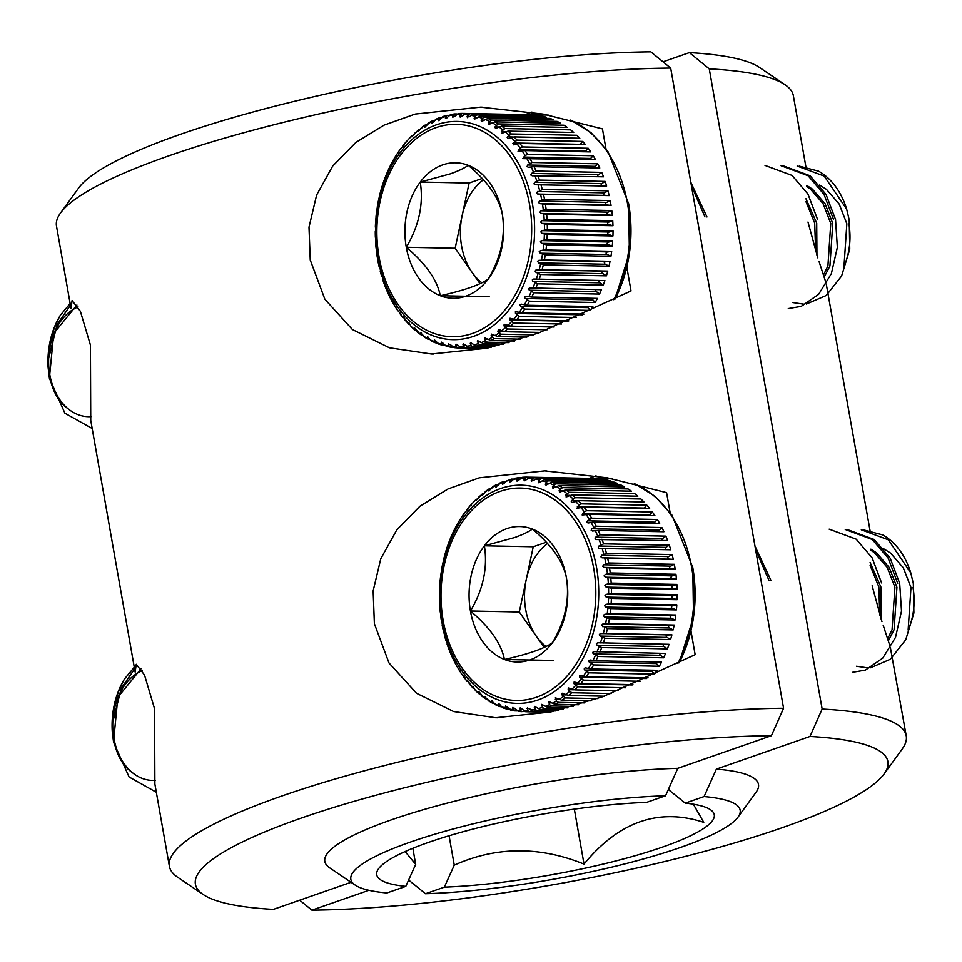 <?xml version="1.0" encoding="UTF-8"?>
<svg xmlns="http://www.w3.org/2000/svg" width="962" height="962" viewBox="0 0 962 962"><rect width="100%" height="100%" fill="white"/><g stroke="black" fill="none" stroke-linecap="round" stroke-linejoin="round"><path stroke-width="1.44" d="M154.557 708.778L154.882 784.078L169.384 866.317A375.42 67.172 -10 0 1 381.493 766.317A375.42 67.172 -10 0 1 783.573 708.272L670.682 68.074A375.42 67.172 170 0 0 299.819 118.398A375.42 67.172 170 0 0 60.534 212.999A375.42 67.172 170 0 0 56.493 226.118L70.996 308.357L72.102 300.541L80.375 311.291L90.416 345.021L90.741 420.322L135.137 672.101L136.243 664.297L144.516 675.047L154.557 708.778M589.429 478.391A123.894 90.248 91.1 0 1 596.055 475.829M690.944 630.759L695.153 654.677L602.982 696.656L550.601 712.012L495.586 717.748L453.595 711.543L416.546 693.289L388.997 662.974L374.386 623.749L373.136 590.933L380.784 558.754L396.837 529.822L419.925 506.24L448.1 488.924L479.341 477.813L544.708 470.887L607.202 477.813L666.582 492.652L670.081 512.469M525.3 114.634A123.894 90.248 91.1 0 1 531.926 112.073M626.803 267.015L631.012 290.921L538.84 332.9L486.459 348.268L431.445 353.992L389.454 347.799L352.405 329.533L324.867 299.23L310.245 260.005L308.994 227.188L316.642 195.009L332.696 166.077L355.784 142.484L383.97 125.18L415.199 114.057L480.567 107.143L543.061 114.069L602.452 128.896L605.94 148.725M665.536 795.778L646.668 802.356A172.691 30.904 -10 0 0 378.583 868.734A172.691 30.904 -10 0 0 405.772 886.375L386.904 892.952A198.978 35.606 -10 0 1 355.231 885.124A198.978 35.606 -10 0 1 441.45 832.262A198.978 35.606 -10 0 1 665.536 795.778L677.801 768.325L771.416 735.689A352.898 63.143 170 0 0 365.921 797.979A352.898 63.143 170 0 0 203.198 894.516A352.898 63.143 170 0 0 273.328 909.391L351.034 882.286M60.534 212.999L78.631 188.047A352.898 63.143 -10 0 1 302.717 99.326A352.898 63.143 -10 0 1 650.829 51.84L670.682 68.074M783.573 708.272L771.416 735.689M405.772 886.375L415.68 864.381L412.842 848.28M415.68 864.381L405.11 851.562M203.198 894.516L177.669 877.26A375.42 67.172 -10 0 1 169.384 866.317M355.231 885.124L329.701 867.868A221.5 39.634 -10 0 1 427.104 808.609A221.5 39.634 -10 0 1 677.801 768.325M668.855 788.359L669.179 790.199L685.245 803.126L704.1 796.548L716.377 769.107L809.98 736.459L822.149 709.054A375.42 67.172 -10 0 1 906.24 735.882L890.403 647.751M889.742 645.334L883.176 625.228M881.95 621.596L872.137 585.786M870.033 530.543L826.262 283.994M825.6 281.589L819.047 261.472M817.808 257.852L807.996 222.042M704.1 796.548A198.978 35.606 -10 0 1 738.022 817.123A198.978 35.606 -10 0 1 425.481 893.722L444.348 887.144L454.256 865.151L449.074 835.762M299.711 900.191L311.904 910.16L368.891 890.295M425.481 893.722L408.622 880.038M822.149 709.054L709.259 68.855L689.405 52.609L663.022 61.808M693.337 804.196L703.763 822.342C658.814 807.647 618.891 821.56 584.018 864.104C539.393 846.067 496.139 846.416 454.256 865.151M584.018 864.104L574.326 809.138M805.891 166.787L793.361 95.683A375.42 67.172 170 0 0 785.064 84.74A375.42 67.172 170 0 0 709.259 68.855M906.24 735.882A375.42 67.172 -10 0 1 902.2 749.001L884.102 773.953A352.898 63.143 170 0 0 809.98 736.459M685.245 803.126A172.691 30.904 -10 0 1 710.473 809.703A172.691 30.904 -10 0 1 637.313 855.098A172.691 30.904 -10 0 1 444.348 887.144M689.405 52.609A352.898 63.143 -10 0 1 759.535 67.484L785.064 84.74M311.904 910.16A352.898 63.143 170 0 0 660.016 862.673A352.898 63.143 170 0 0 884.102 773.953M716.377 769.107A221.5 39.634 -10 0 1 756.12 792.171L738.022 817.123M856.541 666.245L868.133 667.941M870.526 667.772L890.343 659.271L905.747 639.766L913.9 612.95L913.335 583.669L910.798 572.919A71.332 51.96 -88.9 0 0 882.623 534.896L863.311 529.858M506.83 528.655A67.737 49.339 -88.9 0 0 484.391 545.815L514.598 537.566C522.823 534.607 528.751 531.782 532.371 529.076A67.737 49.339 -88.9 0 0 506.83 528.655M476.19 499.254L470.117 505.856L471.5 505.29M482.539 493.65L475.95 500.601L476.01 499.651L477.645 498.989M486.76 490.921L482.142 495.238L482.263 494.155L484.163 493.41M493.53 486.495L490.452 489.514L488.636 490.632L488.84 489.43L491.017 488.612M500.553 482.912L497.27 485.918L495.394 486.808L495.67 485.509L498.184 484.607M504.16 481.409L505.591 481.445L504.28 483.14L502.368 483.814L504.16 481.409L502.729 482.407A116.113 84.584 -88.9 0 0 498.496 484.163M526.166 477.128A117.316 85.462 -88.9 0 0 522.534 477.296L518.686 480.146L516.714 480.351L518.843 477.669L514.694 478.318L511.435 481.216L509.487 481.649L511.447 479.1L513.227 479.136M518.843 477.669L521.151 477.717M610.882 478.799L612.433 478.848A117.316 85.462 -88.9 0 0 610.882 478.799L594.047 478.451A117.316 85.462 -88.9 0 1 595.682 478.511L529.99 477.188L525.961 479.954L523.989 479.918L526.298 477.128L529.773 477.2M594.047 478.451A117.316 85.462 -88.9 0 0 592.412 478.451M533.742 477.477L599.434 478.799A117.316 85.462 -88.9 0 1 603.114 479.304L537.421 477.982L533.213 480.627L531.252 480.363L533.742 477.477A117.316 85.462 -88.9 0 0 529.99 477.188M541.137 478.715L606.83 480.038A117.316 85.462 -88.9 0 1 610.449 480.976L544.757 479.665L538.852 482.816L538.287 482.13L539.333 479.942L541.137 478.715A117.316 85.462 -88.9 0 0 537.421 477.982M548.412 480.844L614.105 482.154A117.316 85.462 -88.9 0 1 617.652 483.537L551.96 482.215L545.935 485.113L545.334 484.307L546.524 482.082L548.412 480.844A117.316 85.462 -88.9 0 0 544.757 479.665M555.519 483.826L621.212 485.149A117.316 85.462 -88.9 0 1 624.651 486.94L558.958 485.618L552.909 488.239L552.441 486.832L555.519 483.826A117.316 85.462 -88.9 0 0 551.96 482.215M562.397 487.65L628.09 488.973A117.316 85.462 -88.9 0 1 631.397 491.173L565.704 489.85L559.631 492.195L559.126 490.656L562.397 487.65A117.316 85.462 -88.9 0 0 558.958 485.618M567.207 496.657L565.524 495.274L568.999 492.291L634.692 493.614A117.316 85.462 -88.9 0 1 637.842 496.2L572.149 494.877L566.065 496.933M575.276 497.715L640.969 499.025A117.316 85.462 -88.9 0 1 643.939 501.984L578.246 500.673L572.174 502.429L571.212 501.863L571.608 500.637L575.276 497.715A117.316 85.462 -88.9 0 0 572.149 494.877M646.861 505.182A117.316 85.462 -88.9 0 1 649.639 508.489L583.946 507.166L576.972 508.237L578.883 505.05L581.168 503.86L646.861 505.182L643.939 508.369M652.344 512.024A117.316 85.462 -88.9 0 1 654.894 515.656L589.201 514.333L582.166 515.007L584.283 511.856L586.652 510.702L652.344 512.024L648.989 515.536M657.359 519.504A117.316 85.462 -88.9 0 1 659.667 523.424L593.975 522.113L588.107 522.991L586.916 522.39L587.06 521.308L591.666 518.181L657.359 519.504L653.691 523.304M661.88 527.561A117.316 85.462 -88.9 0 1 663.924 531.758L598.232 530.435L592.484 531.024L591.173 530.315L591.822 528.763L596.187 526.238L661.88 527.561L658.02 531.637M665.86 536.147A117.316 85.462 -88.9 0 1 667.628 540.56L596.332 539.55L595.093 539.069L595.177 537.614L600.168 534.824L665.86 536.147L661.988 539.021L661.988 540.452M669.287 545.177A117.316 85.462 -88.9 0 1 670.767 549.795L599.615 548.508L598.244 547.919L598.424 546.452L603.595 543.855L669.287 545.177L665.235 547.847L665.68 549.699M673.292 559.379L604.677 557.948L601.527 557.671L600.661 556.421L606.421 553.27L672.113 554.593L667.893 557.046L667.556 558.225L668.458 559.042L673.292 559.379A117.316 85.462 -88.9 0 0 672.113 554.593M675.204 569.239L609.511 567.917L604.172 567.412L602.681 566.305L603.703 564.79L608.645 562.998L674.338 564.321L669.961 566.546L669.552 567.712L670.394 568.59L675.204 569.239A117.316 85.462 -88.9 0 0 674.783 566.774A117.316 85.462 -88.9 0 0 674.338 564.321M531.625 481.385L531.252 480.363L533.465 480.399M524.326 480.832L523.989 479.918L525.949 479.954M517.027 481.144L516.714 480.351L518.446 480.387M509.764 482.335L509.487 481.649L510.978 481.685M502.609 484.379L502.368 483.814L503.631 483.838M495.61 487.289L496.452 486.832M488.828 491.005L489.502 490.644M468.446 508.73L464.646 512.734A116.113 84.584 -88.9 0 0 461.58 517.147L459.62 520.238L460.714 519.877L459.62 520.238A116.113 84.584 -88.9 0 0 456.842 524.999L455.074 528.306L456.156 528.054L455.074 528.306A116.113 84.584 -88.9 0 0 452.621 533.381L451.07 536.88L452.128 536.736L451.07 536.88A116.113 84.584 -88.9 0 0 448.929 542.219L447.607 545.887L448.653 545.863L447.607 545.887A116.113 84.584 -88.9 0 0 445.815 551.454L444.733 555.266L445.779 555.351M443.302 561.026A116.113 84.584 -88.9 0 1 444.733 555.266L442.46 564.947L443.518 565.139M442.448 564.971L440.812 574.843L441.871 575.156M440.8 574.867L439.79 584.896L440.873 585.317M439.49 590.945A116.113 84.584 -88.9 0 1 439.79 584.896L439.49 601.034M440.596 600.697L439.49 601.07L439.682 605.182A116.113 84.584 -88.9 0 0 440.139 611.147L443.338 630.832L449.001 649.47M861.303 529.822L888.323 539.826L910.798 572.919M852.416 672.33L865.367 670.117L882.767 658.092L895.514 637.373L901.502 611.11L899.674 583.297L890.163 558.176L874.254 539.55L847.245 529.533M845.237 529.497L872.245 539.514L888.154 558.128L897.666 583.261M829.16 529.172L856.18 539.189L872.089 557.804L881.601 582.936M771.103 580.723L754.966 546.043M755.555 549.35L769.095 580.675M468.29 681.697L466.919 681.072L467.063 680.086M468.061 681.697L466.919 681.072A116.113 84.584 -88.9 0 1 463.744 676.935L467.015 681.373M447.065 644.023A116.113 84.584 -88.9 0 0 449.001 649.434L450.06 649.615L449.001 649.434L450.432 652.982A116.113 84.584 -88.9 0 0 452.705 658.128L453.763 658.429L452.705 658.128L454.341 661.495A116.113 84.584 -88.9 0 0 456.938 666.341L458.02 666.762L456.938 666.341L458.79 669.504A116.113 84.584 -88.9 0 0 461.688 674.013L465.343 678.162M467.34 680.254L472.739 687.878M474.194 688.203L472.57 687.481L472.691 686.291M473.749 688.191L472.57 687.481A116.113 84.584 -88.9 0 1 469.143 683.729M473.076 686.531L475.517 690.644L478.884 693.698M480.507 693.999L478.619 693.169L478.703 691.786M479.846 693.987L478.619 693.169A116.113 84.584 -88.9 0 1 474.963 689.862M479.232 692.099L483.008 696.572M487.181 699.025L485.016 698.111L485.064 696.524M486.291 699.013L485.016 698.111A116.113 84.584 -88.9 0 1 481.156 695.249M485.738 696.921L484.86 696.909L489.61 701.214M494.191 703.27L491.714 702.272L491.714 700.48M493.049 703.246L491.714 702.272A116.113 84.584 -88.9 0 1 487.674 699.879M492.544 700.973L491.474 700.949L496.488 705.038M499.615 704.208L498.328 704.172L500.228 704.905L501.503 706.697L500.048 706.649L498.653 705.603L498.605 703.607M500.048 706.649L498.653 705.603A116.113 84.584 -88.9 0 1 494.48 703.703M509.042 709.234L505.784 708.08A116.113 84.584 -88.9 0 1 501.503 706.697L503.583 708.02M507.239 709.198L502.97 707.912M505.784 708.08L505.375 706.577L507.311 707.07L510.461 710.1L514.586 710.882L513.047 709.703L512.89 707.335M514.285 708.152L512.542 708.116L514.502 708.381L518.253 711.387A117.316 85.462 -88.9 0 0 521.909 711.664M549.579 712.229L518.253 711.387M522.005 711.676L520.406 710.449L520.177 707.888M521.777 708.826L519.793 708.79L521.765 708.826L525.697 711.736L549.639 712.217M550.673 712L529.461 711.567L527.777 710.305L527.489 707.575M529.304 708.633L527.068 708.585L529.04 708.393L533.152 711.195L552.597 711.579M555.411 710.954L536.892 710.581L535.137 709.283L534.619 706.397L540.548 709.764L558.934 710.124M563.167 709.09L544.239 708.705L542.4 707.383L541.702 704.364L547.835 707.455L567.881 707.852M573.148 706.397L551.454 705.964L549.53 704.629L548.641 701.49L554.954 704.28L578.739 704.761M584.764 702.897L558.465 702.368L556.457 701.033L555.363 697.811L561.856 700.276L590.981 700.865M597.57 698.592L565.235 697.943L561.88 694.829L562.133 693.217L568.482 695.466L604.256 696.187M611.255 693.542L571.705 692.748L568.157 689.67L568.302 687.962L574.783 689.886L618.301 690.764M625.625 687.758L577.825 686.796L574.086 683.79L574.122 681.998L580.711 683.585L632.948 684.631M640.536 681.276L583.549 680.134L579.629 677.212L579.557 675.372L586.231 676.599L648.099 677.837M588.84 672.835L584.307 669.468L584.307 668.349L585.389 667.893L591.281 668.987L656.974 670.298A117.316 85.462 -88.9 0 1 654.533 674.146L588.84 672.835A117.316 85.462 -88.9 0 1 586.231 676.599M593.65 664.922L588.912 661.712L588.84 660.557L590.139 660.004L595.851 660.81L661.543 662.121A117.316 85.462 -88.9 0 1 659.343 666.245L593.65 664.922A117.316 85.462 -88.9 0 1 591.281 668.987M597.943 656.481L593.013 653.451L592.869 652.26L594.288 651.611L665.572 653.438A117.316 85.462 -88.9 0 1 663.636 657.804L597.943 656.481A117.316 85.462 -88.9 0 1 595.851 660.81M601.695 647.57L596.572 644.72L596.356 643.53L597.907 642.772L669.035 644.324A117.316 85.462 -88.9 0 1 667.387 648.893L601.695 647.57A117.316 85.462 -88.9 0 1 599.879 652.128M670.562 639.574L604.87 638.263L600.132 636.086L599.23 634.824L600.204 633.645L606.216 633.513L671.909 634.836L666.991 635.016L666.101 635.894L666.486 637.024L670.562 639.574A117.316 85.462 -88.9 0 0 671.909 634.836M673.135 629.93L607.443 628.607L601.587 625.42L602.489 624.17L608.489 623.725L674.182 625.047L669.275 625.54L668.446 626.478L668.903 627.597L673.135 629.93A117.316 85.462 -88.9 0 0 674.182 625.047M675.083 620.009L609.391 618.698L604.413 616.943L603.354 615.367L604.809 614.285L610.124 613.708L675.817 615.031L670.959 615.836L670.189 616.834L670.718 617.941L675.083 620.009A117.316 85.462 -88.9 0 0 675.817 615.031M676.406 609.92L610.714 608.597L605.627 607.082L604.473 605.567L605.856 604.389L611.123 603.559L676.815 604.87L672.017 605.988L671.32 607.034L671.909 608.104L676.406 609.92A117.316 85.462 -88.9 0 0 676.815 604.87M677.08 599.711L611.387 598.4L606.216 597.113L604.966 595.67L606.264 594.408L611.471 593.326L677.164 594.648L672.45 596.055L671.813 597.149L672.474 598.184L677.08 599.711A117.316 85.462 -88.9 0 0 677.164 594.648M677.104 589.478L611.411 588.167L606.168 587.133L604.821 585.774L606.048 584.439L611.171 583.104L676.863 584.427L672.895 585.774L671.692 587.253L672.414 588.239L677.104 589.478A117.316 85.462 -88.9 0 0 676.863 584.427M676.466 579.292L610.774 577.982L605.483 577.212L604.052 575.937L605.194 574.53L610.233 572.967L675.925 574.29L671.416 576.25L670.935 577.416L671.716 578.342L676.466 579.292A117.316 85.462 -88.9 0 0 675.925 574.29M522.534 477.296L526.298 477.128M509.944 480.158A116.113 84.584 -88.9 0 0 505.615 481.397L511.447 479.1M491.558 487.758A116.113 84.584 -88.9 0 1 495.67 485.509L497.041 484.583M484.872 492.159A116.113 84.584 -88.9 0 1 488.84 489.43L490.151 488.588M478.487 497.342A116.113 84.584 -88.9 0 1 482.263 494.155L483.513 493.398M472.438 503.27A116.113 84.584 -88.9 0 1 476.01 499.651L477.212 498.977M470.226 505.567L466.798 509.884A116.113 84.584 -88.9 0 1 470.117 505.856L471.284 505.29M463.155 516.029L461.58 517.147L464.694 512.542M457.178 524.398L456.842 524.999M451.058 536.844L448.929 542.219M447.595 545.887L445.815 551.454M460.329 670.682L458.79 669.504L461.736 674.218M454.341 661.495L454.665 662.121M450.432 652.982L452.705 658.212M446.933 640.391L445.875 640.307L446.933 640.391M444.396 630.807L443.35 630.844A116.113 84.584 -88.9 0 1 442.135 625.047M441.221 610.882L440.139 611.147M442.496 620.947L441.438 621.091A116.113 84.584 -88.9 0 1 440.584 615.175M546.344 542.231L533.249 546.789L519.288 611.988L470.43 611.014A67.737 49.339 -88.9 0 0 504.437 659.487A67.737 49.339 -88.9 0 0 552.416 642.748A67.737 49.339 -88.9 0 0 566.377 577.549A67.737 49.339 -88.9 0 0 532.371 529.076C551.707 545.262 563.047 561.411 566.377 577.549C569.865 599.254 565.211 620.995 552.416 642.748C544.516 648.496 528.535 654.064 504.437 659.487C501.31 643.626 489.971 627.477 470.43 611.014C483.152 589.634 487.806 567.893 484.391 545.815A67.737 49.339 -88.9 0 0 470.43 611.014M547.582 543.554A58.658 42.737 -88.9 0 0 526.274 579.389A58.658 42.737 91.1 0 0 536.291 636.231L544.155 647.426M546.007 646.524A58.658 42.737 91.1 0 1 536.291 636.231L519.288 611.988M506.878 706.601L505.375 706.577L505.675 705.904M516.919 710.93L514.586 710.882M533.249 546.789L484.391 545.815M553.294 660.461L504.437 659.487M912.998 587.554A56.085 40.861 -88.9 0 1 908.128 630.038L910.978 587.505L903.282 567.748L890.559 553.102L883.705 548.821M887.685 638.636L892.063 629.713L894.913 587.181L887.217 567.424L874.494 552.777L870.778 550.228M879.785 615.079L878.835 586.868L870.117 565.428M888.371 640.776L894.071 629.749L896.921 587.229L889.225 567.46L876.502 552.813L870.899 549.182M881.084 619.023L880.843 586.904L870.105 562.505M664.008 644.215L663.167 644.997L663.479 646.127L667.387 648.893M659.944 653.33L659.92 654.845L663.636 657.804M655.639 662.012L655.807 663.119L659.343 666.245M650.997 670.189L654.533 674.146M646.007 677.789L646.488 678.559L579.629 677.212M792.399 302.489L803.991 304.184M806.396 304.016L826.202 295.514L841.606 276.01L849.759 249.206L849.206 219.913L846.656 209.163A71.332 51.96 -88.9 0 0 818.482 171.152L799.169 166.113M442.7 164.899A67.737 49.339 -88.9 0 0 420.262 182.058L450.457 173.821C458.682 170.863 464.61 168.025 468.229 165.332A67.737 49.339 -88.9 0 0 442.7 164.899M412.049 135.51L405.976 142.099L407.359 141.534M418.398 129.906L411.82 136.844L411.868 135.895L413.504 135.233M422.631 127.164L418.001 131.481L418.121 130.411L420.021 129.666M429.389 122.751L426.31 125.757L424.495 126.876L424.699 125.685L426.875 124.856M436.411 119.156L433.128 122.162L431.253 123.064L431.541 121.753L434.042 120.851M462.025 113.384A117.316 85.462 -88.9 0 0 458.393 113.54L454.545 116.402L452.573 116.606L454.425 113.937L450.553 114.574L447.294 117.46L445.346 117.905L446.825 115.404L442.989 116.51L440.139 119.396L438.227 120.058L438.588 118.663L441.45 117.689M447.306 115.356L449.086 115.392M454.701 113.925L457.01 113.973M546.741 115.043L548.292 115.091A117.316 85.462 -88.9 0 0 546.741 115.043L529.906 114.706A117.316 85.462 -88.9 0 1 531.541 114.755L465.848 113.444L461.82 116.198L459.848 116.174L462.157 113.384L465.632 113.444M529.906 114.706A117.316 85.462 -88.9 0 0 528.27 114.694M469.612 113.732L535.305 115.043A117.316 85.462 -88.9 0 1 538.973 115.548L473.28 114.237L469.071 116.883L467.111 116.606L469.612 113.732A117.316 85.462 -88.9 0 0 465.848 113.444M476.996 114.971L542.688 116.294A117.316 85.462 -88.9 0 1 546.308 117.232L480.615 115.909L474.723 119.072L474.146 118.374L475.192 116.198L476.996 114.971A117.316 85.462 -88.9 0 0 473.28 114.237M484.271 117.087L549.963 118.41A117.316 85.462 -88.9 0 1 553.511 119.781L487.818 118.458L481.794 121.356L481.204 120.551L482.383 118.338L484.271 117.087A117.316 85.462 -88.9 0 0 480.615 115.909M491.378 120.07L557.07 121.392A117.316 85.462 -88.9 0 1 560.509 123.184L494.817 121.873L488.768 124.495L488.299 123.088L491.378 120.07A117.316 85.462 -88.9 0 0 487.818 118.458M498.256 123.906L563.948 125.216A117.316 85.462 -88.9 0 1 567.255 127.417L501.563 126.106L495.49 128.439L494.985 126.912L498.256 123.906A117.316 85.462 -88.9 0 0 494.817 121.873M503.078 132.9L501.394 131.529L504.858 128.547L570.55 129.858A117.316 85.462 -88.9 0 1 573.701 132.455L508.008 131.133L501.923 133.189M511.135 133.958L576.827 135.281A117.316 85.462 -88.9 0 1 579.797 138.239L514.105 136.917L508.044 138.684L507.154 137.386L511.135 133.958A117.316 85.462 -88.9 0 0 508.008 131.133M582.719 141.426A117.316 85.462 -88.9 0 1 585.497 144.733L519.805 143.422L513.78 144.889L512.842 143.458L517.027 140.115L582.719 141.426L579.797 144.625M588.203 148.268A117.316 85.462 -88.9 0 1 590.752 151.9L525.06 150.589L518.037 151.262L520.141 148.1L522.51 146.958L588.203 148.268L584.848 151.78M593.217 155.748A117.316 85.462 -88.9 0 1 595.526 159.68L522.775 158.634L525.084 155.531L527.525 154.437L593.217 155.748L589.55 159.56M597.739 163.817A117.316 85.462 -88.9 0 1 599.783 168.001L534.09 166.679L528.342 167.268L527.032 166.57L527.681 165.007L532.046 162.494L597.739 163.817L593.879 167.881M601.731 172.39A117.316 85.462 -88.9 0 1 603.499 176.816L532.19 175.793L530.759 174.988L531.505 173.425L536.038 171.068L601.731 172.39L597.847 175.264L597.847 176.695M605.146 181.421A117.316 85.462 -88.9 0 1 606.625 186.051L535.485 184.752L533.934 183.826L534.776 182.287L539.454 180.11L605.146 181.421L601.094 184.103L601.551 185.943M609.15 195.623L543.458 194.312L537.385 193.927L536.531 192.677L542.279 189.526L607.972 190.837L603.763 193.302L603.414 194.48L604.316 195.286L609.15 195.623A117.316 85.462 -88.9 0 0 607.972 190.837M611.062 205.483L545.37 204.172L540.031 203.655L538.54 202.561L539.574 201.034L544.504 199.254L610.197 200.577L605.832 202.79L605.411 203.968L606.252 204.846L611.062 205.483A117.316 85.462 -88.9 0 0 610.642 203.018A117.316 85.462 -88.9 0 0 610.197 200.577M467.484 117.641L467.111 116.606L469.324 116.655M460.185 117.075L459.848 116.174L461.808 116.21M452.886 117.388L452.573 116.606L454.304 116.642M445.622 118.579L445.346 117.905L446.849 117.929M438.468 120.635L438.227 120.058L439.502 120.082M431.469 123.533L432.311 123.076M424.687 127.261L425.36 126.888M404.305 144.973L400.505 148.99A116.113 84.584 -88.9 0 0 397.438 153.403L395.478 156.493L396.572 156.133L395.478 156.493A116.113 84.584 -88.9 0 0 392.7 161.243L390.933 164.562L392.015 164.31L390.933 164.562A116.113 84.584 -88.9 0 0 388.48 169.625L386.928 173.136L387.987 172.992L386.928 173.136A116.113 84.584 -88.9 0 0 384.788 178.463L383.465 182.143L384.523 182.107L383.465 182.143A116.113 84.584 -88.9 0 0 381.673 187.71L380.591 191.522L381.637 191.606M380.579 191.534L378.319 201.202L379.377 201.395M378.319 201.214L376.671 211.099L377.729 211.399M375.986 217.087A116.113 84.584 -88.9 0 1 376.671 211.099L375.649 221.152L376.731 221.561M375.649 221.176L375.998 247.366M377.08 247.138L376.01 247.39L378.006 261.387L384.86 285.714M797.161 166.065L824.181 176.082L846.656 209.163M788.275 308.574L801.226 306.361L818.626 294.336L831.372 273.617L837.361 247.354L835.545 219.552L826.021 194.42L810.112 175.793L783.104 165.789M781.096 165.741L808.104 175.757L824.013 194.384L833.537 219.504M765.018 165.428L792.039 175.433L807.948 194.059L817.459 219.192M706.962 216.967L690.824 182.299M691.413 185.594L704.954 216.931M404.148 317.953L402.777 317.328L402.922 316.342M403.92 317.941L402.777 317.328A116.113 84.584 -88.9 0 1 399.603 313.179L402.874 317.616M382.924 280.279A116.113 84.584 -88.9 0 0 384.872 285.678L385.918 285.87L384.872 285.678L386.291 289.237A116.113 84.584 -88.9 0 0 388.564 294.384L389.622 294.685L388.564 294.384L390.211 297.751A116.113 84.584 -88.9 0 0 392.809 302.597L393.891 303.006L392.809 302.597L394.66 305.748A116.113 84.584 -88.9 0 0 397.546 310.269L401.214 314.406M403.198 316.51L408.597 324.134M410.052 324.459L408.429 323.725L408.549 322.547M409.62 324.447L408.429 323.725A116.113 84.584 -88.9 0 1 405.002 319.985M408.934 322.775L411.375 326.888L414.742 329.942M416.366 330.243L414.49 329.425L414.574 328.03M415.716 330.231L414.49 329.425A116.113 84.584 -88.9 0 1 410.822 326.106M415.091 328.343L418.867 332.828M423.039 335.281L420.875 334.367L420.923 332.78M422.162 335.269L420.875 334.367A116.113 84.584 -88.9 0 1 417.015 331.505M421.596 333.177L420.731 333.153L425.469 337.458M430.05 339.514L427.573 338.516L427.573 336.724M428.908 339.502L427.573 338.516A116.113 84.584 -88.9 0 1 423.545 336.135M428.415 337.217L427.344 337.193L432.347 341.294M435.473 340.452L434.199 340.428L436.087 341.161L437.361 342.953L435.906 342.905L434.511 341.847L434.463 339.863M435.906 342.905L434.511 341.847A116.113 84.584 -88.9 0 1 430.339 339.959M444.901 345.49L441.642 344.336A116.113 84.584 -88.9 0 1 437.361 342.953L439.454 344.276M443.097 345.454L438.828 344.155M441.642 344.336L441.233 342.821L443.169 343.326L446.32 346.344L450.444 347.126L448.905 345.959L448.749 343.578M450.144 344.396L448.412 344.36L450.372 344.637L454.112 347.631A117.316 85.462 -88.9 0 0 457.768 347.919L456.265 346.693L456.036 344.143M457.816 347.919L454.112 347.631M457.635 345.081L455.663 345.033L457.635 345.069L461.568 347.979L485.497 348.46M486.531 348.244L465.319 347.823L463.648 346.56L463.347 343.819M465.163 344.889L462.938 344.841L464.899 344.637L469.011 347.438L488.455 347.835M491.281 347.198L472.751 346.825L470.995 345.538L470.478 342.64L476.406 346.007L494.793 346.38M499.025 345.334L480.098 344.949L478.258 343.638L477.561 340.608L483.694 343.699L503.739 344.107M509.018 342.64L487.313 342.207L485.389 340.873L484.499 337.746L490.812 340.536L514.598 341.005M520.622 339.141L494.324 338.612L492.328 337.277L491.233 334.054L497.715 336.532L526.839 337.109M533.429 334.848L501.094 334.199L497.739 331.084L499.47 329.762L504.341 331.722L540.115 332.431M547.113 329.786L507.563 328.992L504.016 325.926L504.16 324.218L510.642 326.13L554.16 327.008M561.483 324.002L513.684 323.04L509.944 320.033L509.98 318.254L516.57 319.829L568.819 320.875M576.394 317.532L519.408 316.39L515.488 313.468L515.416 311.616L522.089 312.842L583.958 314.081M524.699 309.079L520.165 305.724L520.165 304.593L521.248 304.136L527.152 305.231L592.845 306.553A117.316 85.462 -88.9 0 1 590.391 310.401L524.699 309.079A117.316 85.462 -88.9 0 1 522.089 312.842M529.509 301.178L524.771 297.967L524.699 296.801L525.757 296.26L531.709 297.054L597.402 298.376A117.316 85.462 -88.9 0 1 595.201 302.501L529.509 301.178A117.316 85.462 -88.9 0 1 527.152 305.231M533.814 292.737L528.872 289.694L528.727 288.516L530.146 287.866L601.43 289.694A117.316 85.462 -88.9 0 1 599.506 294.059L533.814 292.737A117.316 85.462 -88.9 0 1 531.709 297.054M537.554 283.826L532.443 280.976L532.407 279.497L533.766 279.028L604.894 280.567A117.316 85.462 -88.9 0 1 603.246 285.137L537.554 283.826A117.316 85.462 -88.9 0 1 535.738 288.372M606.421 275.829L540.728 274.507L535.99 272.33L535.088 271.068L536.062 269.901L542.075 269.757L607.768 271.08L602.849 271.26L601.959 272.138L602.344 273.268L606.421 275.829A117.316 85.462 -88.9 0 0 607.768 271.08M608.994 266.173L543.302 264.851L537.445 261.664L538.359 260.425L544.348 259.968L610.04 261.291L605.146 261.784L604.304 262.734L604.761 263.853L608.994 266.173A117.316 85.462 -88.9 0 0 610.04 261.291M610.942 256.265L545.25 254.942L540.271 253.198L539.213 251.623L540.668 250.529L545.983 249.964L611.676 251.274L606.818 252.092L606.048 253.09L606.577 254.184L610.942 256.265A117.316 85.462 -88.9 0 0 611.676 251.274M612.265 246.164L546.572 244.853L541.486 243.326L540.331 241.811L541.714 240.632L546.981 239.803L612.674 241.125L607.876 242.232L607.178 243.29L607.768 244.36L612.265 246.164A117.316 85.462 -88.9 0 0 612.674 241.125M612.938 235.967L547.246 234.644L542.075 233.369L540.824 231.926L542.123 230.664L547.342 229.569L613.034 230.892L608.309 232.299L607.683 233.393L608.333 234.427L612.938 235.967A117.316 85.462 -88.9 0 0 613.034 230.892M612.962 225.733L547.27 224.411L542.027 223.388L540.68 222.03L541.907 220.683L547.041 219.36L612.734 220.671L608.116 222.366L607.551 223.497L608.273 224.483L612.962 225.733A117.316 85.462 -88.9 0 0 612.734 220.671M612.337 215.548L546.644 214.225L541.341 213.456L539.922 212.193L541.053 210.786L546.091 209.223L611.784 210.546L607.287 212.506L606.794 213.66L607.575 214.598L612.337 215.548A117.316 85.462 -88.9 0 0 611.784 210.546M458.393 113.54L462.157 113.384M434.355 120.406A116.113 84.584 -88.9 0 1 438.588 118.663L440.031 117.665M427.417 124.002A116.113 84.584 -88.9 0 1 431.541 121.753L432.9 120.827M420.731 128.415A116.113 84.584 -88.9 0 1 424.699 125.685L426.01 124.844M414.345 133.598A116.113 84.584 -88.9 0 1 418.121 130.411L419.384 129.654M408.309 139.526A116.113 84.584 -88.9 0 1 411.868 135.895L413.083 135.233M406.084 141.823L402.657 146.14A116.113 84.584 -88.9 0 1 405.976 142.099L407.142 141.534M399.014 152.285L397.438 153.403L400.553 148.785M393.037 160.642L392.7 161.243M386.916 173.1L384.788 178.463M383.465 182.131L381.673 187.71M376.455 236.953L375.36 237.313A116.113 84.584 -88.9 0 1 375.276 231.265M396.188 306.926L394.66 305.748L397.607 310.473M390.211 297.751L390.524 298.376M386.291 289.237L388.564 294.456M382.792 276.635L381.746 276.563L382.792 276.635M380.255 267.051L379.208 267.087A116.113 84.584 -88.9 0 1 377.994 261.291M378.355 257.203L377.296 257.347A116.113 84.584 -88.9 0 1 376.443 251.419M482.202 178.475L469.119 183.045L455.146 248.244L406.289 247.258A67.737 49.339 -88.9 0 0 440.295 295.731A67.737 49.339 -88.9 0 0 488.275 279.004A67.737 49.339 -88.9 0 0 502.236 213.804A67.737 49.339 -88.9 0 0 468.229 165.332C487.578 181.505 498.905 197.667 502.236 213.804C505.735 235.51 501.07 257.239 488.275 279.004C480.387 284.74 464.393 290.32 440.295 295.731C437.169 279.882 425.829 263.72 406.289 247.258C419.011 225.878 423.665 204.148 420.262 182.058A67.737 49.339 -88.9 0 0 406.289 247.258M483.441 179.798A58.658 42.737 -88.9 0 0 462.133 215.644A58.658 42.737 91.1 0 0 472.15 272.474L480.014 283.682M481.878 282.768A58.658 42.737 91.1 0 1 472.15 272.474L455.146 248.244M442.748 342.857L441.233 342.821L441.534 342.147M498.34 329.437L499.47 329.762M485.449 348.472L457.864 347.919M452.777 347.174L450.444 347.126M469.119 183.045L420.262 182.058M489.153 296.717L440.295 295.731M848.857 223.797A56.085 40.861 -88.9 0 1 843.999 266.282L846.849 223.761L839.153 203.992L826.418 189.346L819.564 185.077M823.544 274.891L827.921 265.957L830.771 223.437L823.075 203.667L810.353 189.021L806.649 186.472M815.656 251.335L814.706 223.112L805.976 201.683M824.23 277.02L829.929 266.005L832.779 223.473L825.083 203.716L812.361 189.069L806.757 185.438M816.954 255.279L816.714 223.148L805.964 198.761M599.867 280.471L599.025 281.241L599.338 282.371L603.246 285.137M595.803 289.586L595.779 291.101L599.506 294.059M591.498 298.256L595.201 302.501M586.856 306.433L590.391 310.401M581.878 314.045L582.347 314.815L515.488 313.468M155.375 780.338A56.085 40.861 91.1 0 1 132.299 772.57A56.085 40.861 91.1 0 1 113.877 738.203A56.085 40.861 91.1 0 1 142.232 670.682M113.877 738.203L117.869 697.197L141.041 668.77M156.313 792.243L129.064 776.959L113.54 742.087L112.241 731.084A71.332 51.96 91.1 0 1 124.519 678.956C113.793 698.376 110.197 718.734 113.72 740.006C116.739 755.254 122.932 766.101 132.299 772.57M124.519 678.956L134.283 667.255M134.584 668.975L121.32 688.179L112.35 723.857M91.234 416.594A56.085 40.861 91.1 0 1 68.158 408.826A56.085 40.861 91.1 0 1 49.747 374.446A56.085 40.861 91.1 0 1 78.09 306.938M49.747 374.446L53.728 333.441L76.9 305.014M92.184 428.499L64.923 413.215L49.399 378.331L48.1 367.328A71.332 51.96 91.1 0 1 60.39 315.199C49.651 334.632 46.056 354.978 49.579 376.262C52.597 391.498 58.79 402.356 68.158 408.826M60.39 315.199L70.142 303.511M70.442 305.231L57.179 324.422L48.22 360.101M677.873 663.431A117.316 85.462 -88.9 0 0 691.618 567.111A117.316 85.462 -88.9 0 0 634.223 483.766M568.999 492.291A117.316 85.462 -88.9 0 0 565.704 489.85M581.168 503.86A117.316 85.462 -88.9 0 0 578.246 500.673M586.652 510.702A117.316 85.462 -88.9 0 0 583.946 507.166M591.666 518.181A117.316 85.462 -88.9 0 0 589.201 514.333M596.187 526.238A117.316 85.462 -88.9 0 0 593.975 522.113M600.168 534.824A117.316 85.462 -88.9 0 0 598.232 530.435M603.595 543.855A117.316 85.462 -88.9 0 0 601.935 539.249M606.421 553.27A117.316 85.462 -88.9 0 0 605.074 548.472M608.645 562.998A117.316 85.462 -88.9 0 0 607.599 558.056M596.524 567.339A109.139 79.497 -88.9 0 0 500.589 488.552A109.139 79.497 -88.9 0 0 441.931 621.26A109.139 79.497 -88.9 0 0 537.878 700.035A109.139 79.497 -88.9 0 0 596.524 567.339M605.892 563.744A116.113 84.584 -88.9 0 0 604.677 557.948M603.727 554.1A116.113 84.584 -88.9 0 0 602.14 548.472M600.949 544.757A116.113 84.584 -88.9 0 0 599.013 539.357M597.594 535.798A116.113 84.584 -88.9 0 0 595.322 530.651M593.674 527.284A116.113 84.584 -88.9 0 0 591.077 522.438M589.225 519.288A116.113 84.584 -88.9 0 0 586.327 514.766M584.283 511.856A116.113 84.584 -88.9 0 0 581.108 507.708M578.883 505.05A116.113 84.584 -88.9 0 0 575.444 501.31M573.051 498.929A116.113 84.584 -88.9 0 0 569.396 495.61M566.858 493.53A116.113 84.584 -88.9 0 0 562.998 490.668M560.341 488.9A116.113 84.584 -88.9 0 0 556.313 486.519M553.547 485.076A116.113 84.584 -88.9 0 0 549.374 483.189M546.524 482.082A116.113 84.584 -88.9 0 0 542.243 480.699M539.333 479.942A116.113 84.584 -88.9 0 0 534.968 479.076M532.022 478.679A116.113 84.584 -88.9 0 0 527.621 478.342M524.651 478.294A116.113 84.584 -88.9 0 0 520.238 478.475M517.267 478.787A116.113 84.584 -88.9 0 0 512.89 479.497M442.46 564.947A116.113 84.584 -88.9 0 0 441.402 570.839M440.812 574.843A116.113 84.584 -88.9 0 0 440.127 580.844M439.418 595.021A116.113 84.584 -88.9 0 0 439.49 601.07M593.65 568.037A106.229 77.381 -88.9 0 0 500.252 491.354A106.229 77.381 -88.9 0 0 443.169 620.526A106.229 77.381 -88.9 0 0 536.555 697.209A106.229 77.381 -88.9 0 0 593.65 568.037M508.694 708.838A116.113 84.584 -88.9 0 0 513.047 709.703M516.005 710.112A116.113 84.584 -88.9 0 0 520.406 710.449M523.376 710.497A116.113 84.584 -88.9 0 0 527.777 710.305M525.697 711.736A117.316 85.462 -88.9 0 0 529.461 711.567M530.747 710.004A116.113 84.584 -88.9 0 0 535.137 709.283M533.152 711.195A117.316 85.462 -88.9 0 0 536.892 710.581M538.071 708.621A116.113 84.584 -88.9 0 0 542.4 707.383M540.548 709.764A117.316 85.462 -88.9 0 0 544.239 708.705M545.286 706.373A116.113 84.584 -88.9 0 0 549.53 704.629M547.835 707.455A117.316 85.462 -88.9 0 0 551.454 705.964M552.344 703.282A116.113 84.584 -88.9 0 0 556.457 701.033M554.954 704.28A117.316 85.462 -88.9 0 0 558.465 702.368M559.187 699.35A116.113 84.584 -88.9 0 0 563.143 696.62M561.856 700.276A117.316 85.462 -88.9 0 0 565.235 697.943M565.752 694.624A116.113 84.584 -88.9 0 0 569.54 691.438M568.482 695.466A117.316 85.462 -88.9 0 0 571.705 692.748M572.017 689.141A116.113 84.584 -88.9 0 0 575.577 685.509M574.783 689.886A117.316 85.462 -88.9 0 0 577.825 686.796M577.897 682.936A116.113 84.584 -88.9 0 0 581.228 678.895M580.711 683.585A117.316 85.462 -88.9 0 0 583.549 680.134M583.381 676.045A116.113 84.584 -88.9 0 0 586.435 671.632M588.407 668.542A116.113 84.584 -88.9 0 0 591.173 663.792M592.941 660.473A116.113 84.584 -88.9 0 0 595.406 655.411M596.957 651.899A116.113 84.584 -88.9 0 0 599.085 646.572M600.408 642.893A116.113 84.584 -88.9 0 0 602.2 637.325M603.342 643.001A117.316 85.462 -88.9 0 0 604.87 638.263M603.294 633.513A116.113 84.584 -88.9 0 0 604.725 627.765M606.216 633.513A117.316 85.462 -88.9 0 0 607.443 628.607M605.567 623.845A116.113 84.584 -88.9 0 0 606.625 617.941M608.489 623.725A117.316 85.462 -88.9 0 0 609.391 618.698M607.214 613.936A116.113 84.584 -88.9 0 0 607.9 607.948M610.124 613.708A117.316 85.462 -88.9 0 0 610.714 608.597M608.237 603.883A116.113 84.584 -88.9 0 0 608.537 597.847M611.123 603.559A117.316 85.462 -88.9 0 0 611.387 598.4M608.609 593.77A116.113 84.584 -88.9 0 0 608.525 587.722M611.471 593.326A117.316 85.462 -88.9 0 0 611.411 588.167M608.345 583.645A116.113 84.584 -88.9 0 0 607.876 577.645M611.171 583.104A117.316 85.462 -88.9 0 0 610.774 577.982M607.431 573.617A116.113 84.584 -88.9 0 0 606.589 567.688M610.233 572.967A117.316 85.462 -88.9 0 0 609.511 567.917M444.3 634.692A116.113 84.584 -88.9 0 0 445.875 640.307M679.148 662.794A116.113 84.584 -88.9 0 0 692.76 567.448M540.957 481.721L538.443 481.661M548.376 483.886L545.526 483.826M555.699 486.904L552.441 486.832M562.89 490.74L559.126 490.656M569.973 495.358L565.524 495.274M577.296 500.757L571.608 500.637M644.179 508.068L577.32 506.721M649.482 514.814L582.623 513.467M654.328 522.174L587.469 520.839M658.681 530.098L591.822 528.763M662.505 538.528L595.646 537.181M665.776 547.378L598.917 546.043M669.095 559.162L602.236 557.816M668.47 556.601L601.611 555.266M671.031 568.758L604.172 567.412M670.562 566.125L603.703 564.79M672.342 578.547L605.483 577.212M672.041 575.877L605.194 574.53M673.027 588.479L606.168 587.133M672.895 585.774L606.048 584.439M673.075 598.46L606.216 597.113M673.123 595.755L606.264 594.408M672.486 608.417L605.627 607.082M672.703 605.723L605.856 604.389M671.272 618.289L604.413 616.943M671.656 615.62L604.809 614.285M669.432 627.982L602.573 626.635M669.997 625.372L603.138 624.025M666.991 637.421L600.132 636.086M667.712 634.896L600.853 633.549M663.96 646.56L597.101 645.213M660.365 655.302L593.506 653.956M656.228 663.588L589.381 662.253M651.599 671.368L584.74 670.021M632.202 684.956L574.086 683.79M573.953 689.79L568.157 689.67M566.365 694.925L561.88 694.829M559.102 699.302L555.302 699.23M551.767 702.897L548.484 702.825M544.348 705.651L541.474 705.603M536.844 707.575L534.319 707.527M613.732 299.687A117.316 85.462 -88.9 0 0 627.477 203.355A117.316 85.462 -88.9 0 0 570.081 120.009M504.858 128.547A117.316 85.462 -88.9 0 0 501.563 126.106M517.027 140.115A117.316 85.462 -88.9 0 0 514.105 136.917M522.51 146.958A117.316 85.462 -88.9 0 0 519.805 143.422M527.525 154.437A117.316 85.462 -88.9 0 0 525.06 150.589M532.046 162.494A117.316 85.462 -88.9 0 0 529.834 158.357M536.038 171.068A117.316 85.462 -88.9 0 0 534.09 166.679M539.454 180.11A117.316 85.462 -88.9 0 0 537.806 175.493M542.279 189.526A117.316 85.462 -88.9 0 0 540.933 184.728M544.504 199.254A117.316 85.462 -88.9 0 0 543.458 194.312M532.383 203.583A109.139 79.497 -88.9 0 0 436.447 124.807A109.139 79.497 -88.9 0 0 377.789 257.503A109.139 79.497 -88.9 0 0 473.737 336.291A109.139 79.497 -88.9 0 0 532.383 203.583M541.75 199.988A116.113 84.584 -88.9 0 0 540.536 194.192M539.586 190.344A116.113 84.584 -88.9 0 0 537.998 184.728M536.808 181.012A116.113 84.584 -88.9 0 0 534.872 175.601M533.453 172.054A116.113 84.584 -88.9 0 0 531.18 166.907M529.533 163.54A116.113 84.584 -88.9 0 0 526.935 158.694M525.084 155.531A116.113 84.584 -88.9 0 0 522.186 151.022M520.141 148.1A116.113 84.584 -88.9 0 0 516.967 143.963M514.742 141.306A116.113 84.584 -88.9 0 0 511.303 137.554M508.922 135.173A116.113 84.584 -88.9 0 0 505.254 131.866M502.729 129.786A116.113 84.584 -88.9 0 0 498.869 126.924M496.2 125.156A116.113 84.584 -88.9 0 0 492.171 122.763M489.405 121.332A116.113 84.584 -88.9 0 0 485.233 119.432M482.383 118.338A116.113 84.584 -88.9 0 0 478.102 116.955M475.192 116.198A116.113 84.584 -88.9 0 0 470.839 115.332M467.881 114.923A116.113 84.584 -88.9 0 0 463.48 114.586M460.509 114.538A116.113 84.584 -88.9 0 0 456.096 114.731M453.138 115.031A116.113 84.584 -88.9 0 0 448.749 115.753M445.815 116.414A116.113 84.584 -88.9 0 0 441.486 117.653M380.591 191.522A116.113 84.584 -88.9 0 0 379.16 197.27M378.319 201.202A116.113 84.584 -88.9 0 0 377.26 207.095M375.649 221.152A116.113 84.584 -88.9 0 0 375.348 227.188M375.541 241.39A116.113 84.584 -88.9 0 0 376.01 247.39M529.509 204.293A106.229 77.381 -88.9 0 0 436.123 127.597A106.229 77.381 -88.9 0 0 379.028 256.77A106.229 77.381 -88.9 0 0 472.414 333.465A106.229 77.381 -88.9 0 0 529.509 204.293M444.552 345.093A116.113 84.584 -88.9 0 0 448.905 345.959M451.863 346.356A116.113 84.584 -88.9 0 0 456.265 346.693M459.235 346.741A116.113 84.584 -88.9 0 0 463.648 346.56M461.568 347.979A117.316 85.462 -88.9 0 0 465.319 347.823M466.606 346.248A116.113 84.584 -88.9 0 0 470.995 345.538M469.011 347.438A117.316 85.462 -88.9 0 0 472.751 346.825M473.929 344.877A116.113 84.584 -88.9 0 0 478.258 343.638M476.406 346.007A117.316 85.462 -88.9 0 0 480.098 344.949M481.156 342.628A116.113 84.584 -88.9 0 0 485.389 340.873M483.694 343.699A117.316 85.462 -88.9 0 0 487.313 342.207M488.203 339.526A116.113 84.584 -88.9 0 0 492.328 337.277M490.812 340.536A117.316 85.462 -88.9 0 0 494.324 338.612M495.045 335.606A116.113 84.584 -88.9 0 0 499.013 332.876M497.715 336.532A117.316 85.462 -88.9 0 0 501.094 334.199M501.623 330.88A116.113 84.584 -88.9 0 0 505.399 327.693M504.341 331.722A117.316 85.462 -88.9 0 0 507.563 328.992M507.876 325.397A116.113 84.584 -88.9 0 0 511.435 321.765M510.642 326.13A117.316 85.462 -88.9 0 0 513.684 323.04M513.756 319.18A116.113 84.584 -88.9 0 0 517.087 315.151M516.57 319.829A117.316 85.462 -88.9 0 0 519.408 316.39M519.24 312.301A116.113 84.584 -88.9 0 0 522.306 307.888M524.266 304.798A116.113 84.584 -88.9 0 0 527.044 300.036M528.799 296.729A116.113 84.584 -88.9 0 0 531.264 291.654M532.816 288.155A116.113 84.584 -88.9 0 0 534.956 282.816M536.279 279.148A116.113 84.584 -88.9 0 0 538.059 273.581M539.201 279.257A117.316 85.462 -88.9 0 0 540.728 274.507M539.153 269.769A116.113 84.584 -88.9 0 0 540.584 264.021M542.075 269.757A117.316 85.462 -88.9 0 0 543.302 264.851M541.426 260.089A116.113 84.584 -88.9 0 0 542.484 254.196M544.348 259.968A117.316 85.462 -88.9 0 0 545.25 254.942M543.073 250.192A116.113 84.584 -88.9 0 0 543.758 244.192M545.983 249.964A117.316 85.462 -88.9 0 0 546.572 244.853M544.095 240.139A116.113 84.584 -88.9 0 0 544.396 234.091M546.981 239.803A117.316 85.462 -88.9 0 0 547.246 234.644M544.468 230.014A116.113 84.584 -88.9 0 0 544.384 223.966M547.342 229.569A117.316 85.462 -88.9 0 0 547.27 224.411M544.203 219.901A116.113 84.584 -88.9 0 0 543.734 213.889M547.041 219.36A117.316 85.462 -88.9 0 0 546.644 214.225M543.289 209.86A116.113 84.584 -88.9 0 0 542.448 203.944M546.091 209.223A117.316 85.462 -88.9 0 0 545.37 204.172M380.158 270.935A116.113 84.584 -88.9 0 0 381.746 276.563M615.007 299.05A116.113 84.584 -88.9 0 0 628.619 203.691M476.815 117.965L474.314 117.917M484.235 120.142L481.385 120.082M491.558 123.148L488.299 123.088M498.749 126.984L494.985 126.912M505.832 131.614L501.394 131.529M513.155 137.001L507.479 136.893M580.038 144.312L513.191 142.977M585.341 151.058L518.482 149.723M590.187 158.429L523.328 157.083M594.54 166.354L527.681 165.007M598.364 174.771L531.505 173.425M601.635 183.634L534.776 182.287M604.966 195.406L538.107 194.071M604.328 192.857L537.469 191.51M606.89 205.002L540.031 203.655M606.433 202.381L539.574 201.034M608.2 214.803L541.341 213.456M607.912 212.133L541.053 210.786M608.886 224.723L542.027 223.388M608.766 222.03L541.907 220.683M608.934 234.704L542.075 233.369M608.982 231.998L542.123 230.664M608.345 244.673L541.486 243.326M608.573 241.979L541.714 240.632M607.13 254.533L540.271 253.198M607.527 251.876L540.668 250.529M605.29 264.225L538.443 262.891M605.856 261.628L538.997 260.281M602.849 273.677L535.99 272.33M603.571 271.14L536.712 269.805M599.819 282.804L532.96 281.469M596.224 291.546L529.365 290.211M592.099 299.843L525.24 298.497M587.457 307.612L520.598 306.265M568.073 321.2L509.944 320.033M509.812 326.034L504.016 325.926M502.224 331.168L497.739 331.084M494.961 335.558L491.161 335.473M487.638 339.141L484.343 339.081M480.206 341.907L477.332 341.847M472.703 343.831L470.177 343.771M544.708 470.899L546.368 470.923M480.567 107.143L482.227 107.179M431.445 353.98L433.321 354.028M495.586 717.736L497.462 717.772M635.064 483.97L655.05 496.32L672.041 515.211L692.76 567.412L693.542 616.967L679.196 662.77M481.89 696.163L485.401 698.773M488.624 700.913L492.267 703.066M495.67 704.833L499.398 706.529M503.511 481.517L499.723 483.08M496.248 484.74L492.532 486.772M489.237 488.804L485.63 491.293M459.644 520.117L456.986 524.675M455.086 528.234L452.705 533.128M456.962 666.474L454.473 661.832M439.682 605.182L440.139 611.123M570.923 120.226L590.908 132.576L607.9 151.455L628.619 203.655L629.401 253.222L615.055 299.026M417.748 332.407L421.272 335.017M424.482 337.157L428.126 339.309M431.529 341.089L435.257 342.773M439.369 117.761L435.582 119.336M432.106 120.996L428.391 123.016M425.108 125.048L421.488 127.537M395.502 156.361L392.845 160.919M390.945 164.49L388.564 169.372M392.821 302.729L390.332 298.088"/></g></svg>
